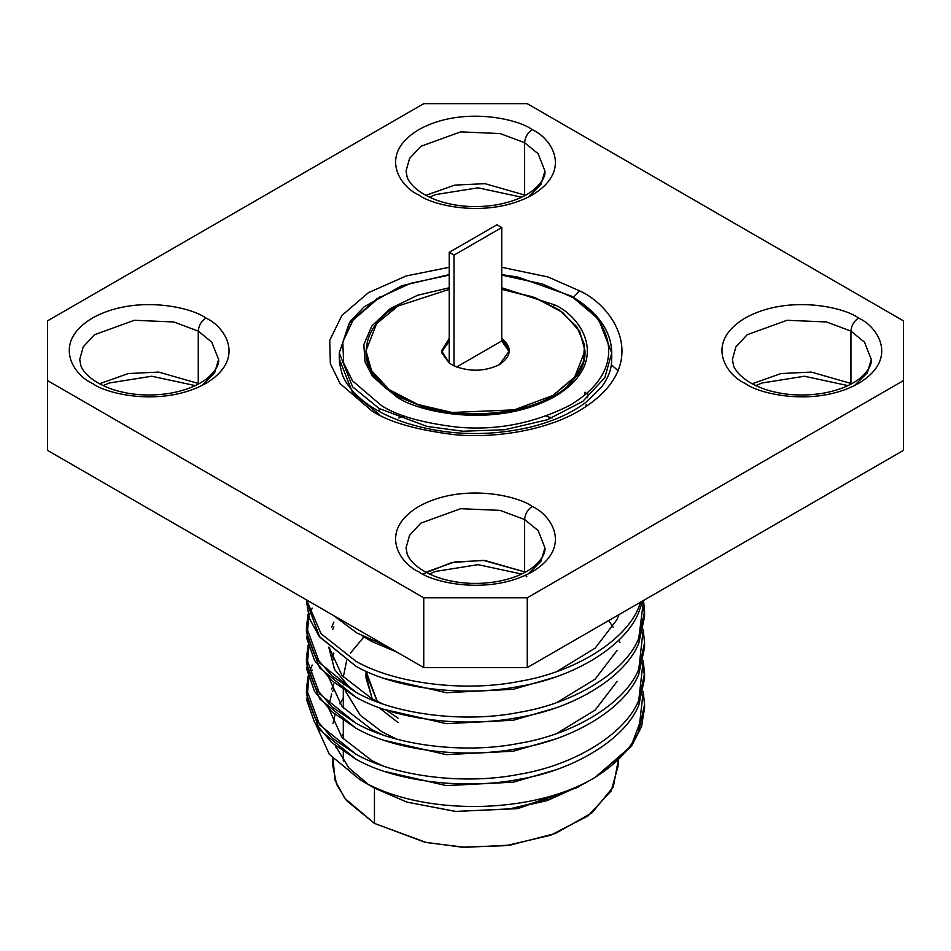 <?xml version="1.0" encoding="UTF-8"?>
<svg xmlns="http://www.w3.org/2000/svg" width="951" height="951" viewBox="0 0 951 951"><rect width="100%" height="100%" fill="white"/><g stroke="black" fill="none" stroke-linecap="round" stroke-linejoin="round"><path stroke-width="1.43" d="M454.031 365.897C469.758 372.055 484.903 371.615 499.489 364.578C484.903 371.615 469.758 372.055 454.031 365.897L449.241 363.127L441.763 352.785L449.241 338.342L441.585 350.729L449.241 363.127L454.031 365.897L454.031 255.106L449.241 252.336L449.241 363.127L449.241 252.336L454.031 255.106L454.031 365.897M333.242 615.333L356.851 632.938L387.568 646.692L356.851 632.938L333.242 615.333M333.872 688.797L332.612 691.532L333.872 688.797M331.661 693.957L329.177 704.322M371.817 760.586L342.039 737.524L329.117 709.268L342.039 737.524L371.817 760.586L382.397 765.686L371.817 760.586M331.661 689.13L333.872 683.983L331.661 689.13M508.512 809.17L547.669 800.385L581.762 785.027L546.076 800.897L508.512 809.17L548.977 799.363L584.794 783.315L595.29 777.252C532.905 815.34 420.152 816.243 360.215 779.844L329.355 754.381L315.875 724.507L329.355 754.381L360.215 779.844L374.456 788.082L374.456 823.4L344.761 798.353L335.037 780.212L333.04 758.66M384.466 771.38L446.269 785.609L513.445 782.162L554.564 770.203L513.445 782.162L446.269 785.609L384.466 771.38M333.872 657.83L332.612 660.565L333.872 657.83M371.817 729.619L342.039 706.557L329.117 678.301L342.039 706.557L371.817 729.619L382.397 734.719L371.817 729.619M331.661 658.163L333.872 653.016L331.661 658.163M384.466 740.413L446.269 754.642L513.445 751.195L554.564 739.236L513.445 751.195L446.269 754.642L384.466 740.413M333.872 626.864L332.612 629.61L333.872 626.864M328.868 647.536L334.562 669.456L351.133 689.523L334.443 669.242L328.868 647.096M371.817 699.746L371.817 698.652L342.039 675.59L329.117 647.334L342.039 675.59L371.817 698.652L371.817 699.746M331.661 627.196L333.872 622.049L331.661 627.196M608.688 620.575L613.11 627.161M619.053 639.904L619.921 642.686M617.128 681.344L595.136 710.1L556.917 733.435L595.136 710.1L617.128 681.344M384.466 709.446L446.269 723.675L513.445 720.228L554.564 708.269L513.445 720.228L446.269 723.675L384.466 709.446M617.128 650.389L595.136 679.133L556.917 702.468L595.136 679.133L617.128 650.389M382.397 703.752L371.817 698.652L382.397 703.752M384.466 678.479L446.269 692.708L513.445 689.261L554.564 677.302L513.445 689.261L446.269 692.708L384.466 678.479M362.426 636.017L371.817 641.545L371.817 640.558L371.817 641.545L362.426 636.017M619.018 614.608L617.128 619.422L595.136 648.166L556.917 671.501L595.136 648.166L617.128 619.422L619.018 614.608M640.867 601.983L638.799 607.202C625.687 640.665 574.654 672.321 519.258 681.38C464.718 692.292 395.01 683.71 355.959 661.278L321.022 633.687L306.579 599.938L321.022 633.687L355.959 661.278C395.01 683.71 464.718 692.292 519.258 681.38C574.654 672.321 625.687 640.665 638.799 607.202L640.867 601.983M306.436 601.163L319.643 636.956L355.959 666.271C395.01 688.702 464.718 697.285 519.258 686.372C574.654 677.326 625.687 645.658 638.799 612.194L642.686 600.949L638.799 612.194C625.687 645.658 574.654 677.326 519.258 686.372C464.718 697.285 395.01 688.702 355.959 666.271L319.179 636.35L309.396 618.423L306.436 601.163M643.554 600.438L644.564 611.659L638.799 638.169C625.687 671.632 574.654 703.288 519.258 712.347C464.718 723.259 395.01 714.677 355.959 692.245L319.643 662.93L306.436 627.137L308.1 614.144L307.125 635.482L315.328 656.713L332.22 676.102L355.959 692.245C395.01 714.677 464.718 723.259 519.258 712.347C574.654 703.288 625.687 671.632 638.799 638.169L643.554 600.438M312.201 608.117L309.657 614.132L312.201 608.117M306.436 627.137L306.436 632.13L319.643 667.923L355.959 697.238L331.59 680.547L314.567 660.458L306.84 638.513L308.813 616.628L306.495 629.633M642.626 601.151L644.516 614.156L638.799 643.161C625.687 676.625 574.654 708.293 519.258 717.339C464.718 728.252 395.01 719.669 355.959 697.238C395.01 719.669 464.718 728.252 519.258 717.339C574.654 708.293 625.687 676.625 638.799 643.161L644.564 616.652L644.564 611.659M643.209 629.621L644.564 642.626L638.799 669.135C625.687 702.599 574.654 734.255 519.258 743.313C464.718 754.226 395.01 745.643 355.959 723.212L319.643 693.897L306.436 658.104L308.1 645.111L307.125 666.449L315.328 687.68L332.22 707.068L355.959 723.212C395.01 745.643 464.718 754.226 519.258 743.313C574.654 734.255 625.687 702.599 638.799 669.135L643.209 629.621M306.436 658.104L306.436 663.097L319.643 698.89L355.959 728.204L331.59 711.514L314.567 691.425L306.84 669.48L308.813 647.595L306.495 660.6M644.516 645.123L638.799 674.128C625.687 707.592 574.654 739.248 519.258 748.306C464.718 759.219 395.01 750.636 355.959 728.204C395.01 750.636 464.718 759.219 519.258 748.306C574.654 739.248 625.687 707.592 638.799 674.128L644.564 647.619L644.564 642.626M643.209 660.588L644.564 673.593L638.799 700.102C625.687 733.566 574.654 765.222 519.258 774.28C464.718 785.193 395.01 776.61 355.959 754.179L319.643 724.852L306.436 689.071L308.1 676.078L307.125 697.416L315.328 718.647L332.22 738.035L355.959 754.179C395.01 776.61 464.718 785.193 519.258 774.28C574.654 765.222 625.687 733.566 638.799 700.102L643.209 660.588M308.813 673.57L312.201 665.058L308.813 673.57M312.201 670.051L309.657 676.066L312.201 670.051M306.436 689.071L306.436 694.064L319.643 729.857L355.959 759.171L331.59 742.481L314.567 722.391L306.84 700.447L308.813 678.562L306.495 691.567M642.626 663.085L644.516 676.09L638.799 705.095C625.687 738.558 574.654 770.215 519.258 779.273C464.718 790.186 395.01 781.603 355.959 759.171C395.01 781.603 464.718 790.186 519.258 779.273C574.654 770.215 625.687 738.558 638.799 705.095L644.564 678.586L644.564 673.593M366.064 671.275L365.992 673.474L377.262 701.41L366.064 671.275M386.403 710.242L398.065 718.183L386.403 710.242M398.065 722.546L378.736 707.437L398.065 722.546M366.064 675.662L372.233 698.878L365.992 677.837L365.992 673.474M396.567 739.07L382.017 731.818L360.346 715.33L345.237 690.866L360.346 715.33L382.017 731.818L396.567 739.07M343.87 684.97L343.501 682.081L343.87 684.97M343.299 677.041L346.628 660.802L343.299 677.041M350.42 653.123L363.876 636.944L350.42 653.123M618.186 760.717L613.3 786.893L591.997 812.843L555.336 833.492L510.081 845.118L465.003 847.341L426.333 842.527L374.456 823.4L424.847 842.206L462.257 847.21L506.063 845.653L550.7 835.216L588.015 815.922L611.172 790.959L618.388 765.068L618.388 760.538M343.299 733.768L341.338 736.68M336.309 746.404L335.929 747.403M332.612 758.185L332.612 765.068L336.595 784.409L346.556 800.623L374.456 823.4L374.456 788.082L406.79 802.073L455.291 811.405L517.106 808.671L579.183 786.548M367.74 783.921L348.72 767.802L335.263 745.572L348.72 767.802L367.74 783.921M577.839 787.309L518.354 808.445L456.028 811.465L407.052 802.157L374.456 788.082L360.215 779.844C420.152 816.243 532.905 815.34 595.29 777.252L630.703 747.082L644.516 710.599M343.299 698.438L339.852 703.823M335.085 714.463L333.028 723.438M644.552 707.14L641.592 726.588L631.88 745.465L595.29 777.252C616.89 763.451 631.393 748.045 638.799 731.069C631.393 748.045 616.89 763.451 595.29 777.252M643.209 691.555L644.564 704.56L638.799 731.069L643.209 691.555M397.007 652.148L371.817 641.545L397.007 652.148M611.648 355.84L611.541 363.092C610.911 370.688 607.76 378.427 602.078 386.308L586.149 402.142C571.67 413.162 552.923 421.531 529.933 427.249C486.65 437.02 444.818 435.415 404.448 422.434C387.984 416.776 374.361 409.679 363.544 401.132C352.738 392.406 345.593 383.408 342.122 374.135L339.459 363.092L339.352 355.84M573.501 297.378L579.373 290.756L548.085 276.991L501.759 267.29L548.085 276.991L579.373 290.756L573.501 297.378M449.241 267.29L406.267 275.933L368.429 292.67L341.956 315.399L329.712 340.315L330.354 363.769L340.078 383.586L371.627 410.701C388.293 421.923 415.991 429.923 454.721 434.69C492.975 438.363 544.519 431.29 579.373 410.701C654.835 365.493 613.93 305.889 579.373 290.756C613.93 305.889 654.835 365.493 579.373 410.701C544.519 431.29 492.975 438.363 454.721 434.69C415.991 429.923 388.293 421.923 371.627 410.701L340.078 383.586L330.354 363.769L329.712 340.315L341.956 315.399L368.429 292.67L406.267 275.933L449.241 267.29M423.754 103.659L47.55 320.856L47.55 380.602L423.754 597.799L527.246 597.799L903.45 380.602L903.45 320.856L527.246 103.659L423.754 103.659L527.246 103.659L903.45 320.856L903.45 380.602L527.246 597.799L423.754 597.799L47.55 380.602L47.55 320.856L423.754 103.659M205.808 318.014C224.662 326.276 246.975 358.789 205.808 383.443C163.108 407.206 106.797 394.32 92.497 383.443C73.643 375.181 51.33 342.681 92.497 318.014C135.208 294.251 191.52 307.137 205.808 318.014C191.52 307.137 135.208 294.251 92.497 318.014C51.33 342.681 73.643 375.181 92.497 383.443C106.797 394.32 163.108 407.206 205.808 383.443C246.975 358.789 224.662 326.276 205.808 318.014C201.255 321.2 198.735 325.563 198.26 331.103L211.811 342.17L218.599 359.454L211.811 342.17L198.26 331.103C198.735 325.563 201.255 321.2 205.808 318.014M532.156 129.609C551.009 137.859 573.322 170.372 532.156 195.026C489.444 218.789 433.133 205.915 418.844 195.026C399.991 186.776 377.678 154.264 418.844 129.609C461.556 105.846 517.867 118.72 532.156 129.609C517.867 118.72 461.556 105.846 418.844 129.609C377.678 154.264 399.991 186.776 418.844 195.026C433.133 205.915 489.444 218.789 532.156 195.026C573.322 170.372 551.009 137.859 532.156 129.609C527.603 132.795 525.083 137.146 524.607 142.686L538.159 153.765L544.947 171.037L538.159 153.765L524.607 142.686C525.083 137.146 527.603 132.795 532.156 129.609M532.156 506.431C551.009 514.681 573.322 547.194 532.156 571.848C489.444 595.623 433.133 582.737 418.844 571.848C399.991 563.598 377.678 531.086 418.844 506.431C461.556 482.668 517.867 495.554 532.156 506.431C517.867 495.554 461.556 482.668 418.844 506.431C377.678 531.086 399.991 563.598 418.844 571.848C433.133 582.737 489.444 595.623 532.156 571.848C573.322 547.194 551.009 514.681 532.156 506.431C527.603 509.617 525.083 513.98 524.607 519.519L538.159 530.587L544.947 547.871L538.159 530.587L524.607 519.519C525.083 513.98 527.603 509.617 532.156 506.431M732.401 359.454L733.471 365.315C733.245 364.946 736.621 379.247 764.782 389.256C782.839 395.152 802.073 396.508 822.508 393.322C837.926 390.54 850.099 385.785 859.003 379.069C867.847 371.615 871.936 365.077 871.282 359.454L864.507 342.17L850.943 331.103L826.455 321.961L786.988 320.285L747.165 334.74L735.908 346.877L732.401 359.454L735.908 346.877L747.165 334.74L786.988 320.285L826.455 321.961L850.943 331.103C851.43 325.563 853.95 321.2 858.503 318.014C877.357 326.276 899.67 358.789 858.503 383.443C815.792 407.206 759.48 394.32 745.192 383.443C726.338 375.181 704.025 342.681 745.192 318.014C787.892 294.251 844.203 307.137 858.503 318.014C844.203 307.137 787.892 294.251 745.192 318.014C704.025 342.681 726.338 375.181 745.192 383.443C759.48 394.32 815.792 407.206 858.503 383.443C899.67 358.789 877.357 326.276 858.503 318.014C853.95 321.2 851.43 325.563 850.943 331.103L864.507 342.17L871.282 359.454L867.276 372.875L854.45 385.619M79.718 359.454L83.224 346.877L94.482 334.74L134.305 320.285L173.771 321.961L198.26 331.103L173.771 321.961L134.305 320.285L94.482 334.74L83.224 346.877L79.718 359.454L80.776 365.315C80.55 364.946 83.938 379.247 112.099 389.256C130.144 395.152 149.39 396.508 169.813 393.322C185.243 390.54 197.404 385.785 206.308 379.069C215.152 371.615 219.253 365.077 218.599 359.454L214.593 372.875L201.767 385.619M406.053 171.037L409.56 158.46L420.817 146.323L460.653 131.88L500.119 133.556L524.607 142.686L500.119 133.556L460.653 131.88L420.817 146.323L409.56 158.46L406.053 171.037L407.123 176.898C406.897 176.529 410.273 190.842 438.447 200.839C456.492 206.736 475.726 208.091 496.16 204.917C511.59 202.135 523.751 197.38 532.655 190.652C541.499 183.198 545.589 176.66 544.947 171.037L540.929 184.47L528.114 197.202M406.053 547.871L409.56 535.282L420.817 523.157L460.653 508.702L500.119 510.378L524.607 519.519L500.119 510.378L460.653 508.702L420.817 523.157L409.56 535.282L406.053 547.871L407.123 553.72C406.897 553.351 410.273 567.664 438.447 577.673C456.492 583.569 475.726 584.924 496.16 581.739C511.59 578.957 523.751 574.202 532.655 567.485C541.499 560.032 545.589 553.494 544.947 547.871L540.929 561.292L528.114 574.035M47.55 450.394L47.55 380.602L47.55 450.394L423.754 667.59L423.754 597.799L423.754 667.59L527.246 667.59L527.246 597.799L527.246 667.59L903.45 450.394L903.45 380.602L903.45 450.394L527.246 667.59L423.754 667.59L47.55 450.394M198.26 331.103L198.26 383.443L198.878 383.8L198.26 383.443L198.26 331.103M99.439 383.8L128.337 373.541L158.627 372.079L198.26 383.443L158.627 372.079L128.337 373.541L99.439 383.8M524.607 142.686L524.607 195.026L525.225 195.395L524.607 195.026L524.607 142.686M425.775 195.395L454.685 185.124L484.974 183.662L524.607 195.026L484.974 183.662L454.685 185.124L425.775 195.395M524.607 519.519L524.607 571.86L525.225 572.217L524.607 571.86L524.607 519.519M422.886 574.035L451.808 562.516L483.263 560.365L524.607 571.86L484.974 560.484L454.685 561.958L425.775 572.217M850.943 331.103L850.943 383.443L851.561 383.8L850.943 383.443L850.943 331.103M752.122 383.8L781.033 373.541L811.322 372.079L850.943 383.443L811.322 372.079L781.033 373.541L752.122 383.8M618.209 370.819L611.35 364.768M340.613 363.995L339.65 364.768M198.284 384.121L198.26 383.443L198.284 384.121M524.631 195.704L524.607 195.026L524.631 195.704M524.631 572.538L524.607 571.86L524.631 572.538M525.606 575.628L526.818 576.746M850.967 384.121L850.943 383.443L850.967 384.121M398.849 417.941L404.936 416.205M546.064 416.205L552.151 417.941M571.836 297.294L571.289 296.07L569.946 296.201L542.355 283.969L501.759 275.112L542.355 283.969L569.946 296.201L571.289 296.07L598.441 319.013L611.743 352.916L604.86 377.595L582.773 401.405L547.205 419.795L504.636 429.745L462.875 431.231L427.201 426.464L379.164 408.526L379.164 411.403L379.164 408.526L352.559 386.807L339.257 352.916L339.257 358.777L352.559 392.68L379.164 414.398M449.241 274.613L401.774 285.74L364.114 306.84L350.063 321.652L339.257 352.916L349.065 323.613L380.115 296.748M569.946 296.201C601.377 309.955 638.573 364.15 569.946 405.257C533.713 423.564 495.935 430.839 456.611 427.07C421.388 422.731 396.21 415.468 381.054 405.257L352.536 380.852L343.644 363.044L342.8 341.932L353.415 319.441L376.786 298.78L410.547 283.339L449.241 275.112L410.547 283.339L376.786 298.78L353.415 319.441L342.8 341.932L343.644 363.044L352.536 380.852L381.054 405.257C396.21 415.468 421.388 422.731 456.611 427.07C495.935 430.839 533.713 423.564 569.946 405.257C638.573 364.15 601.377 309.955 569.946 296.201M339.257 352.916L352.559 386.807L379.164 408.526L427.201 426.464L462.875 431.231L504.636 429.745L547.205 419.795L582.773 401.405L604.86 377.595L611.743 352.916C611.374 331.007 597.882 312.059 571.289 296.07L517.772 277.038L501.759 274.613M554.825 304.938C581.216 316.493 612.444 362.01 554.825 396.519C495.031 429.793 416.193 411.759 396.175 396.519L372.554 376.453L364.994 361.855L363.841 344.535L371.865 325.955L390.279 308.611L417.477 295.309L449.241 287.761L417.477 295.309L390.279 308.611L371.865 325.955L363.841 344.535L364.994 361.855L372.554 376.453L396.175 396.519C416.193 411.759 495.031 429.793 554.825 396.519C612.444 362.01 581.216 316.493 554.825 304.938L501.759 287.761L554.825 304.938L553.482 306.341L554.825 304.938M552.935 395.438L514.313 409.845L452.082 412.484L417.869 404.484L389.28 389.708L371.52 370.569L365.992 350.729L376.691 323.483L398.065 306.02L449.241 289.354L398.065 306.02C372.305 317.301 341.813 361.737 398.065 395.438C456.432 427.914 533.392 410.309 552.935 395.438L552.935 397.613L552.935 395.438L575.949 375.895L583.343 361.713L584.532 344.856L576.829 326.764L559.033 309.848L532.655 296.807L501.759 289.354L535.104 297.699L562.683 312.475L579.706 331.305L585.008 350.729L574.309 377.975L552.935 395.438M501.759 338.342C512.434 347.412 511.674 356.161 499.489 364.578L509.415 350.729L501.759 338.342L501.759 340.957L509.344 352.036L501.759 340.957L501.759 227.551L501.759 338.342M441.656 352.036L449.241 340.957L441.656 352.036M496.969 224.781L501.759 227.551L454.031 255.106L501.759 227.551L496.969 224.781L449.241 252.336L496.969 224.781M456.635 367.003L501.759 340.957L456.635 367.003M585.008 392.169L584.901 394.986M585.543 406.909L586.268 404.579M587.528 397.684L587.635 392.632M343.299 689.57L343.299 708.008M343.299 720.537L343.299 738.975M343.299 751.504L343.299 761.038M374.456 788.082L360.203 779.844M644.564 704.56L644.564 708.376M195.276 385.619L151.708 376.239L109.246 383.003L103.029 385.619M521.624 197.202L478.044 187.822L435.594 194.586L429.376 197.214M521.624 574.035L478.044 564.656L435.594 571.42L429.376 574.035M847.971 385.619L804.391 376.239L761.941 383.003L755.724 385.619M611.743 358.777L611.743 352.916M585.008 350.729L585.008 352.916C585.055 359.918 582.868 366.943 578.434 373.981L566.737 387.116C555.562 396.626 540.762 403.913 522.325 409.001C490.454 417.12 458.727 416.978 427.142 408.573L397.756 396.531C376.477 383.491 365.885 368.952 365.992 352.916L365.992 350.729"/></g></svg>
